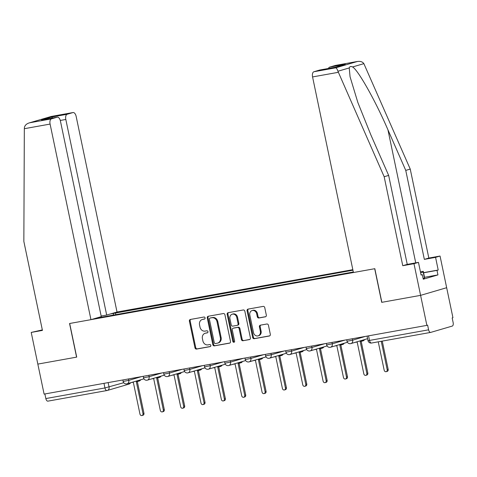 <?xml version="1.0" encoding="UTF-8"?>
<svg xmlns="http://www.w3.org/2000/svg" width="477" height="477" viewBox="0 0 477 477"><rect width="100%" height="100%" fill="white"/><g stroke="black" fill="none" stroke-linecap="round" stroke-linejoin="round"><path stroke-width="0.72" d="M205.086 317.897A1.061 0.912 -106.4 0 0 203.977 317.026L190.371 319.465A1.514 1.3 -106.4 0 0 189.399 321.176L194.968 347.822A1.514 1.3 -106.4 0 0 196.554 349.075L210.16 346.63A1.061 0.912 -106.4 0 0 209.725 344.555L207.966 344.871A4.842 4.156 -106.4 0 1 202.88 340.87L202.415 338.652A4.842 4.156 -106.4 0 1 205.152 333.268A4.842 4.156 -106.4 0 1 205.521 333.179L207.286 332.863A1.061 0.912 -106.4 0 0 206.851 330.788L205.092 331.104A4.842 4.156 -106.4 0 1 200.006 327.103L199.541 324.885A4.842 4.156 -106.4 0 1 202.272 319.501A4.842 4.156 -106.4 0 1 202.647 319.411L204.406 319.095A1.061 0.912 -106.4 0 0 205.086 317.897M265.349 316.829A1.514 1.3 -106.4 0 0 266.321 315.118L264.759 307.647A1.514 1.3 -106.4 0 0 263.167 306.395L248.058 309.108A1.514 1.3 -106.4 0 0 247.086 310.819L252.655 337.46A1.514 1.3 -106.4 0 0 254.241 338.712L269.35 335.999A1.514 1.3 -106.4 0 0 270.322 334.288L268.438 325.26A1.514 1.3 -106.4 0 0 266.846 324.008L260.382 325.171A1.514 1.3 -106.4 0 0 259.41 326.882L260.347 331.36A4.049 3.476 -106.4 0 1 258.057 335.862A4.049 3.476 -106.4 0 1 253.496 332.588L249.829 315.047A4.049 3.476 -106.4 0 1 252.112 310.545A4.049 3.476 -106.4 0 1 256.68 313.818L257.294 316.74A1.514 1.3 -106.4 0 0 258.88 317.992L265.576 316.764M426.867 325.368L44.105 394.103L37.832 364.094L76.708 357.112L69.684 323.484L374.695 268.712L381.719 302.34L420.595 295.358L426.867 325.368L427.625 325.147L428.602 329.822A3.083 1.58 79.8 0 0 430.665 332.409A3.083 1.58 79.8 0 0 430.749 332.391L452.262 326.077A3.083 1.58 79.8 0 0 453.15 322.619L452.172 317.944L452.935 317.718L446.663 287.709L420.595 295.358L446.663 287.709L440.05 256.042L435.567 257.359L424.345 259.375L428.829 258.057L440.05 256.042M224.935 314.796A1.514 1.3 -106.4 0 0 223.343 313.544L208.234 316.257A1.514 1.3 -106.4 0 0 207.262 317.968L212.825 344.615A1.514 1.3 -106.4 0 0 214.417 345.867L229.526 343.148A1.514 1.3 -106.4 0 0 230.498 341.443L224.935 314.796M228.143 312.685L243.258 309.972A1.514 1.3 -106.4 0 1 244.844 311.219L250.413 337.865A1.514 1.3 -106.4 0 1 249.441 339.576L242.972 340.739A1.514 1.3 -106.4 0 1 241.386 339.487L239.126 328.683A1.514 1.3 -106.4 0 0 237.534 327.431L233.247 328.2A1.514 1.3 -106.4 0 0 232.275 329.911L234.624 341.162A1.061 0.912 -106.4 0 1 232.836 341.484L227.171 314.397A1.514 1.3 -106.4 0 1 228.143 312.685M352.831 269.672L117.02 312.018L76.159 116.424A4.627 2.367 79.8 0 0 73.059 112.542A4.627 2.367 79.8 0 0 72.933 112.572L67.156 114.265A4.627 2.367 79.8 0 0 65.82 119.459L60.281 120.454M106.914 390.544L47.992 401.127A3.083 1.58 -100.2 0 1 47.903 401.145A3.083 1.58 -100.2 0 1 45.84 398.557L104.94 387.944L123.746 382.721M44.88 393.966L45.84 398.557M110.366 313.967L113.627 313.383L113.18 315.118M352.944 270.203L113.627 313.383M101.011 317.306L353.32 271.997M100.862 317.127L97.6 317.718M115.792 314.653L115.416 312.858M204.746 318.952L203.411 319.191A4.842 4.156 -106.4 0 0 203.035 319.28L202.272 319.501M205.152 333.268L205.909 333.041A4.842 4.156 -106.4 0 1 206.285 332.958L207.62 332.713M190.722 319.405A1.514 1.3 -106.4 0 0 190.156 320.955L195.725 347.602A1.514 1.3 -106.4 0 0 197.317 348.848L210.494 346.481M208.586 316.197A1.514 1.3 -106.4 0 0 208.02 317.748L213.589 344.394A1.514 1.3 -106.4 0 0 215.181 345.64L229.932 342.993M210.077 318.081A1.061 0.912 -106.4 0 0 209.397 319.274L214.28 342.665A1.061 0.912 -106.4 0 0 215.395 343.541L217.25 343.207A4.842 4.156 -106.4 0 0 217.625 343.118A4.842 4.156 -106.4 0 0 220.356 337.734L217.017 321.748A4.842 4.156 -106.4 0 0 211.931 317.748L210.834 317.855A1.061 0.912 -106.4 0 0 210.673 317.903M217.625 343.118L218.383 342.891A4.842 4.156 -106.4 0 0 221.119 337.507L220.356 337.734M210.834 317.855L212.694 317.521A4.842 4.156 -106.4 0 1 217.78 321.522L221.119 337.507M249.847 339.415L242.972 340.739M233.778 328.045A1.514 1.3 -106.4 0 1 234.004 327.979L238.297 327.204A1.514 1.3 -106.4 0 1 239.889 328.456L242.143 339.26A1.514 1.3 -106.4 0 0 243.735 340.512M228.501 312.62A1.514 1.3 -106.4 0 0 227.934 314.17L233.593 341.258A1.061 0.912 -106.4 0 0 234.38 342.122M236.783 317.467A4.049 3.476 -106.4 0 0 232.221 314.194A4.049 3.476 -106.4 0 0 229.932 318.696L231.226 324.879A1.514 1.3 -106.4 0 0 232.812 326.131L237.105 325.356A1.514 1.3 -106.4 0 0 238.077 323.644L236.783 317.467L237.546 317.247A4.049 3.476 -106.4 0 0 232.979 313.973L232.221 314.194M237.862 325.135A1.514 1.3 -106.4 0 0 238.834 323.424L238.077 323.644M237.546 317.247L238.834 323.424M252.112 310.545L252.876 310.324A4.049 3.476 -106.4 0 1 257.443 313.592L258.051 316.519A1.514 1.3 -106.4 0 0 259.643 317.765L265.755 316.668M258.057 335.862L258.82 335.635A4.049 3.476 -106.4 0 0 261.104 331.133L260.347 331.36M260.734 325.105A1.514 1.3 -106.4 0 0 260.168 326.656L261.104 331.133M248.41 309.042A1.514 1.3 -106.4 0 0 247.849 310.593L253.412 337.239A1.514 1.3 -106.4 0 0 255.004 338.491L269.761 335.838M131.27 382.548A3.083 2.647 -106.4 0 0 131.61 382.512L133.31 382.208L139.97 414.102A1.771 1.52 -106.4 0 0 142.975 413.565L136.309 381.672L138.002 381.367A3.083 2.647 -106.4 0 0 138.241 381.308A3.083 2.647 -106.4 0 0 139.707 380.074M140.697 379.781A3.083 2.647 73.6 0 1 139.23 381.022L138.241 381.308M137.322 381.487L143.959 413.273A1.771 1.52 73.6 0 1 142.957 415.246L141.973 415.539M151.62 378.893A3.083 2.647 -106.4 0 0 151.966 378.857L153.66 378.553L160.326 410.447A1.771 1.52 -106.4 0 0 163.325 409.91L156.659 378.017L158.358 377.712A3.083 2.647 -106.4 0 0 158.597 377.653A3.083 2.647 -106.4 0 0 160.057 376.419M161.047 376.126A3.083 2.647 73.6 0 1 159.58 377.367L158.597 377.653M157.672 377.832L164.309 409.618A1.771 1.52 73.6 0 1 163.313 411.591L162.323 411.884M171.976 375.238A3.083 2.647 -106.4 0 0 172.316 375.202L174.01 374.898L180.676 406.792A1.771 1.52 -106.4 0 0 183.675 406.255L177.009 374.362L178.708 374.057A3.083 2.647 -106.4 0 0 178.947 373.998A3.083 2.647 -106.4 0 0 180.407 372.764M181.397 372.471A3.083 2.647 73.6 0 1 179.936 373.712L178.947 373.998M178.022 374.177L184.665 405.963A1.771 1.52 73.6 0 1 183.663 407.936L182.673 408.229M24.333 128.701L24.405 127.556C24.899 125.207 26.664 123.615 29.699 122.78L51.421 118.88A4.627 2.367 79.8 0 0 50.091 124.074L24.333 128.701L23.85 241.44L42.435 330.412L31.22 332.427L37.832 364.094L76.582 357.136L69.553 323.507L90.952 319.668L50.091 124.074M31.22 332.427L42.334 329.917M117.02 312.018L106.681 315.053L65.82 119.459M90.952 319.668L101.285 316.633L60.424 121.039A4.627 2.367 79.8 0 0 57.329 117.157A4.627 2.367 79.8 0 0 57.198 117.187L51.421 118.88M101.16 316.042L106.681 315.053M52.691 117.986L51.498 117.074L67.156 114.265M57.198 117.187L42.232 119.876M51.212 116.471L29.133 122.929L51.212 116.471L72.933 112.572M424.345 259.375L405.754 170.396L410.244 169.085L363.868 63.644C362.478 61.706 360.236 61.008 357.13 61.533L335.409 65.432A4.627 2.367 -100.2 0 1 335.54 65.403A4.627 2.367 -100.2 0 1 335.671 65.385M405.754 170.396L387.944 129.827C375.524 100.945 357.917 69.666 352.551 66.959C350.833 66.13 349.73 66.452 349.242 67.931L350.064 76.803L357.863 102.549L370.844 134.848L388.654 175.417L407.245 264.389L418.466 262.374L421.108 275.044L422.324 274.686L423.272 279.206L437.94 274.907L436.992 270.381L423.582 272.79M410.244 169.085L428.829 258.057M313.902 71.747L335.623 67.841C336.464 67.978 337.233 69.117 337.931 71.252L384.17 176.728L402.761 265.707L413.982 263.692L420.595 295.358L381.85 302.317L374.827 268.688L353.427 272.528L312.566 76.934A4.627 2.367 -100.2 0 1 313.902 71.747L319.679 70.047A4.627 2.367 -100.2 0 1 319.805 70.018A4.627 2.367 -100.2 0 1 319.936 70.006M413.982 263.692L418.466 262.374M423.552 272.659L438.208 270.024L435.567 257.359M438.208 270.024L436.992 270.381M402.761 265.707L407.245 264.389M384.17 176.728L388.654 175.417M328.444 68.467A4.627 2.367 -100.2 0 1 329.637 67.126L335.409 65.432M421.084 274.907L422.324 274.686M437.94 274.907L424.53 277.316M335.188 67.263L319.679 70.047M329.637 67.126L345.288 64.317L335.218 67.251M335.54 65.403L357.476 61.461L335.623 67.841M420.434 271.818L423.272 271.306L424.53 277.34L424.47 278.157L423.117 278.479M423.272 271.306L423.206 272.128L420.631 272.737M424.47 278.157L423.206 272.128M192.326 371.583A3.083 2.647 -106.4 0 0 192.666 371.547L194.36 371.243L201.026 403.137A1.771 1.52 -106.4 0 0 204.025 402.6L197.365 370.707L199.058 370.402A3.083 2.647 -106.4 0 0 199.297 370.343A3.083 2.647 -106.4 0 0 200.763 369.109M201.747 368.816A3.083 2.647 73.6 0 1 200.286 370.057L199.297 370.343M198.372 370.522L205.015 402.308A1.771 1.52 73.6 0 1 204.013 404.281L203.023 404.574M212.676 367.928A3.083 2.647 -106.4 0 0 213.016 367.892L214.716 367.588L221.376 399.487A1.771 1.52 -106.4 0 0 224.375 398.945L217.715 367.051L219.408 366.747A3.083 2.647 -106.4 0 0 219.647 366.688A3.083 2.647 -106.4 0 0 221.113 365.454M222.103 365.167A3.083 2.647 73.6 0 1 220.636 366.402L219.647 366.688M218.722 366.867L225.365 398.659A1.771 1.52 73.6 0 1 224.363 400.626L223.379 400.918M233.026 364.273A3.083 2.647 -106.4 0 0 233.366 364.237L235.066 363.933L241.726 395.832A1.771 1.52 -106.4 0 0 244.731 395.29L238.065 363.396L239.764 363.092A3.083 2.647 -106.4 0 0 240.003 363.033A3.083 2.647 -106.4 0 0 241.463 361.799M242.453 361.512A3.083 2.647 73.6 0 1 240.986 362.747L240.003 363.033M239.078 363.212L245.715 395.004A1.771 1.52 73.6 0 1 244.713 396.971L243.729 397.263M253.376 360.618A3.083 2.647 -106.4 0 0 253.722 360.582L255.416 360.278L262.082 392.177A1.771 1.52 -106.4 0 0 265.081 391.635L258.415 359.741L260.114 359.437A3.083 2.647 -106.4 0 0 260.353 359.378A3.083 2.647 -106.4 0 0 261.813 358.144M262.803 357.857A3.083 2.647 73.6 0 1 261.336 359.092L260.353 359.378M259.428 359.563L266.071 391.349A1.771 1.52 73.6 0 1 265.069 393.316L264.079 393.608M273.732 356.963A3.083 2.647 -106.4 0 0 274.072 356.927L275.766 356.623L282.432 388.522A1.771 1.52 -106.4 0 0 285.431 387.98L278.771 356.086L280.464 355.782A3.083 2.647 -106.4 0 0 280.703 355.729A3.083 2.647 -106.4 0 0 282.169 354.489M283.153 354.202A3.083 2.647 73.6 0 1 281.692 355.437L280.703 355.729M279.778 355.908L286.421 387.694A1.771 1.52 73.6 0 1 285.419 389.661L284.429 389.953M294.082 353.308A3.083 2.647 -106.4 0 0 294.422 353.278L296.122 352.968L302.782 384.867A1.771 1.52 -106.4 0 0 305.781 384.325L299.121 352.431L300.814 352.127A3.083 2.647 -106.4 0 0 301.053 352.074A3.083 2.647 -106.4 0 0 302.519 350.833M303.503 350.547A3.083 2.647 73.6 0 1 302.042 351.782L301.053 352.074M300.128 352.253L306.771 384.039A1.771 1.52 73.6 0 1 305.769 386.006L304.779 386.298M314.432 349.653A3.083 2.647 -106.4 0 0 314.772 349.623L316.472 349.313L323.132 381.212A1.771 1.52 -106.4 0 0 326.131 380.67L319.471 348.776L321.164 348.472A3.083 2.647 -106.4 0 0 321.403 348.419A3.083 2.647 -106.4 0 0 322.869 347.178M323.859 346.892A3.083 2.647 73.6 0 1 322.392 348.127L321.403 348.419M320.478 348.598L327.121 380.384A1.771 1.52 73.6 0 1 326.119 382.351L325.135 382.643M334.782 346.004A3.083 2.647 -106.4 0 0 335.128 345.968L336.822 345.664L343.482 377.557A1.771 1.52 -106.4 0 0 346.487 377.015L339.821 345.121L341.52 344.817A3.083 2.647 -106.4 0 0 341.759 344.764A3.083 2.647 -106.4 0 0 343.219 343.523M344.209 343.237A3.083 2.647 73.6 0 1 342.742 344.472L341.759 344.764M340.834 344.943L347.471 376.729A1.771 1.52 73.6 0 1 346.475 378.696L345.485 378.988M355.138 342.349A3.083 2.647 -106.4 0 0 355.478 342.313L357.172 342.009L363.838 373.902A1.771 1.52 -106.4 0 0 366.837 373.36L360.171 341.466L361.87 341.162A3.083 2.647 -106.4 0 0 362.109 341.109A3.083 2.647 -106.4 0 0 363.569 339.868M364.559 339.582A3.083 2.647 73.6 0 1 363.098 340.816L362.109 341.109M361.184 341.288L367.827 373.074A1.771 1.52 73.6 0 1 366.825 375.041L365.835 375.333M378.249 341.824L384.188 370.247A1.771 1.52 -106.4 0 0 387.187 369.711L381.248 341.288M382.262 341.103L388.177 369.419A1.771 1.52 73.6 0 1 387.175 371.392L386.185 371.678M430.582 332.421L371.655 343.005A3.083 1.58 -100.2 0 1 371.571 343.023A3.083 1.58 -100.2 0 1 369.502 340.435L428.602 329.822M108.142 382.608L109.066 387.032A3.083 2.647 -106.4 0 1 107.325 390.46A3.083 2.647 -106.4 0 1 107.086 390.514A3.083 1.58 -100.2 0 1 107.003 390.532A3.083 1.58 -100.2 0 1 104.94 387.944L103.98 383.353M352.36 338.748L352.652 340.155L365.495 336.386M332.004 342.403L332.302 343.81L345.145 340.041M311.654 346.058L311.952 347.465L324.789 343.696M291.304 349.713L291.596 351.12L304.439 347.351M270.954 353.368L271.246 354.775L284.089 351.006M250.604 357.023L250.896 358.43L263.739 354.661M230.248 360.678L230.546 362.085L243.389 358.316M209.898 364.333L210.196 365.74L223.033 361.971M189.548 367.988L189.84 369.395L202.683 365.626M169.198 371.643L169.49 373.05L182.333 369.281M148.842 375.298L149.14 376.705L161.983 372.936M128.492 378.953L128.79 380.36L141.633 376.591M122.845 379.966L123.161 381.457L128.79 380.36A3.083 2.647 73.6 0 1 127.049 383.788A3.083 2.647 73.6 0 1 126.81 383.842M143.201 376.311L143.511 377.802L149.14 376.705A3.083 2.647 73.6 0 1 147.399 380.133A3.083 2.647 73.6 0 1 147.16 380.187M163.551 372.656L163.861 374.147L169.49 373.05A3.083 2.647 73.6 0 1 167.749 376.478A3.083 2.647 73.6 0 1 167.51 376.532M183.901 369.001L184.211 370.492L189.84 369.395A3.083 2.647 73.6 0 1 188.099 372.823A3.083 2.647 73.6 0 1 187.86 372.877M204.251 365.346L204.567 366.837L210.196 365.74A3.083 2.647 73.6 0 1 208.455 369.168A3.083 2.647 73.6 0 1 208.216 369.228M224.601 361.691L224.917 363.188L230.546 362.085A3.083 2.647 73.6 0 1 228.805 365.513A3.083 2.647 73.6 0 1 228.566 365.573M244.957 358.036L245.267 359.533L250.896 358.43A3.083 2.647 73.6 0 1 249.155 361.858A3.083 2.647 73.6 0 1 248.916 361.918M265.307 354.381L265.617 355.878L271.246 354.775A3.083 2.647 73.6 0 1 269.505 358.203A3.083 2.647 73.6 0 1 269.267 358.263M285.657 350.726L285.967 352.223L291.596 351.12A3.083 2.647 73.6 0 1 289.855 354.548A3.083 2.647 73.6 0 1 289.617 354.608M306.007 347.071L306.323 348.568L311.952 347.465A3.083 2.647 73.6 0 1 310.211 350.893A3.083 2.647 73.6 0 1 309.972 350.953M326.357 343.416L326.673 344.913L332.302 343.81A3.083 2.647 73.6 0 1 330.561 347.238A3.083 2.647 73.6 0 1 330.322 347.298M346.713 339.761L347.023 341.258L352.652 340.155A3.083 2.647 73.6 0 1 350.911 343.583A3.083 2.647 73.6 0 1 350.673 343.643M368.548 335.844L369.502 340.435L368.005 340.62A3.083 3.083 0 0 0 371.571 343.023L430.665 332.409M128.593 384.206A3.083 2.647 -106.4 0 0 128.832 384.146A3.083 2.647 -106.4 0 0 130.346 382.822M203.411 319.191L202.647 319.411M206.285 332.958L205.521 333.179M197.317 348.848L196.554 349.075M195.725 347.602L194.968 347.822M190.156 320.955L189.399 321.176M215.181 345.64L214.417 345.867M213.589 344.394L212.825 344.615M208.02 317.748L207.262 317.968M217.78 321.522L217.017 321.748M212.694 317.521L211.931 317.748M242.143 339.26L241.386 339.487M239.889 328.456L239.126 328.683M238.297 327.204L237.534 327.431M234.004 327.979L233.247 328.2M233.593 341.258L232.836 341.484M227.934 314.17L227.171 314.397M259.643 317.765L258.88 317.992M258.051 316.519L257.294 316.74M257.443 313.592L256.68 313.818M260.168 326.656L259.41 326.882M255.004 338.491L254.241 338.712M253.412 337.239L252.655 337.46M247.849 310.593L247.086 310.819M143.959 413.273L142.975 413.565M164.309 409.618L163.325 409.91M184.665 405.963L183.675 406.255M41.547 119.995L51.498 117.074M363.868 63.644L352.551 66.959M349.242 67.931L337.931 71.252M345.288 64.317L335.331 67.239M338.318 72.313L312.566 76.934M415.735 262.863L387.944 129.827M205.015 402.308L204.025 402.6M225.365 398.659L224.375 398.945M245.715 395.004L244.731 395.29M266.071 391.349L265.081 391.635M286.421 387.694L285.431 387.98M306.771 384.039L305.781 384.325M327.121 380.384L326.131 380.67M347.471 376.729L346.487 377.015M367.827 373.074L366.837 373.36M388.177 369.419L387.187 369.711M123.161 381.457A3.083 3.083 0 0 0 127.049 383.788L143.929 378.833M143.511 377.802A3.083 3.083 0 0 0 147.399 380.133L164.285 375.178M163.861 374.147A3.083 3.083 0 0 0 167.749 376.478L184.635 371.523M184.211 370.492A3.083 3.083 0 0 0 188.099 372.823L204.985 367.868M204.567 366.837A3.083 3.083 0 0 0 208.455 369.168L225.335 364.213M224.917 363.188A3.083 3.083 0 0 0 228.805 365.513L245.685 360.558M245.267 359.533A3.083 3.083 0 0 0 249.155 361.858L266.041 356.903M265.617 355.878A3.083 3.083 0 0 0 269.505 358.203L286.391 353.248M285.967 352.223A3.083 3.083 0 0 0 289.855 354.548L306.741 349.593M306.323 348.568A3.083 3.083 0 0 0 310.211 350.893L327.091 345.944M326.673 344.913A3.083 3.083 0 0 0 330.561 347.238L347.447 342.289M347.023 341.258A3.083 3.083 0 0 0 350.911 343.583L367.6 338.688M367.063 336.106L368.005 340.62M47.903 401.145L107.003 390.532A3.083 3.083 0 0 0 107.325 390.46L128.832 384.146A3.083 3.083 0 0 0 130.632 382.733M210.751 317.873L209.993 318.099M233.891 328.003L233.128 328.23M237.981 325.105L237.218 325.332M57.329 117.157L41.887 119.93M51.122 116.477L73.059 112.542M319.805 70.018L335.248 67.245"/></g></svg>
